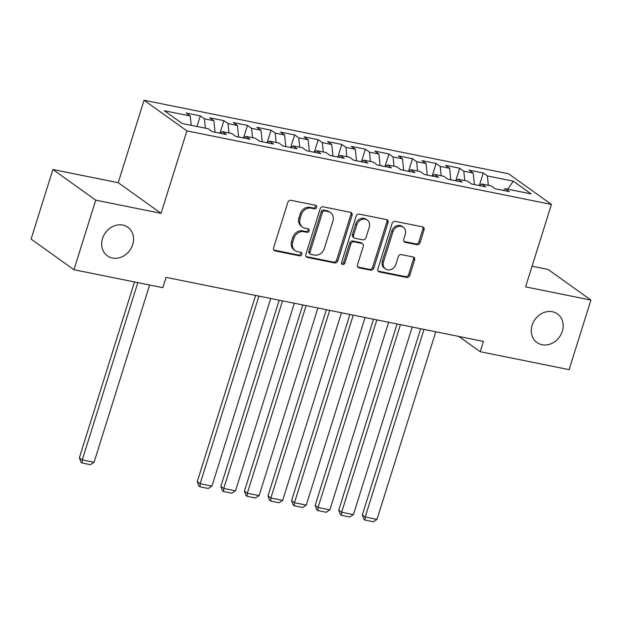 <?xml version="1.0" encoding="UTF-8"?>
<svg xmlns="http://www.w3.org/2000/svg" width="622" height="622" viewBox="0 0 622 622"><rect width="100%" height="100%" fill="white"/><g stroke="black" fill="none" stroke-linecap="round" stroke-linejoin="round"><path stroke-width="0.93" d="M316.606 207.383A1.889 1.617 125.6 0 0 315.541 205.283L290.948 200.323A2.698 2.309 125.6 0 0 287.838 202.391L273.571 247.914A2.698 2.309 125.6 0 0 274.318 250.573A2.698 2.309 125.6 0 0 275.095 250.915L299.687 255.875A1.889 1.617 125.6 0 0 300.791 252.33L297.611 251.692A8.63 7.386 125.6 0 1 295.123 250.619A8.63 7.386 125.6 0 1 292.744 242.098L293.934 238.312A8.63 7.386 125.6 0 1 303.87 231.711L307.058 232.348A1.889 1.617 125.6 0 0 308.162 228.81L304.982 228.165A8.63 7.386 125.6 0 1 302.494 227.092A8.63 7.386 125.6 0 1 300.115 218.579L301.305 214.784A8.63 7.386 125.6 0 1 311.249 208.183L314.429 208.829A1.889 1.617 125.6 0 0 316.606 207.383M302.494 227.092L301.343 226.268A8.63 7.386 125.6 0 1 298.957 217.754L300.146 213.96A8.63 7.386 125.6 0 1 310.09 207.359L313.27 207.997A1.889 1.617 125.6 0 0 315.385 205.26M273.812 250.052A2.698 2.309 125.6 0 0 273.937 250.083L298.529 255.043A1.889 1.617 125.6 0 0 300.644 252.299M295.123 250.619L293.965 249.787A8.63 7.386 125.6 0 1 291.586 241.274L292.775 237.48A8.63 7.386 125.6 0 1 302.72 230.879L305.9 231.524A1.889 1.617 125.6 0 0 308.014 228.779M532.137 325.197A17.587 15.045 125.6 0 0 536.988 342.551A17.587 15.045 125.6 0 0 562.311 331.293A17.587 15.045 125.6 0 0 557.46 313.939A17.587 15.045 125.6 0 0 532.137 325.197M102.529 238.514A17.587 15.045 125.6 0 0 107.388 255.867A17.587 15.045 125.6 0 0 132.711 244.602A17.587 15.045 125.6 0 0 127.852 227.255A17.587 15.045 125.6 0 0 102.529 238.514M416.934 244.703A2.698 2.309 125.6 0 0 420.037 242.642L424.041 229.868A2.698 2.309 125.6 0 0 423.302 227.209A2.698 2.309 125.6 0 0 422.525 226.875L395.211 221.362A2.698 2.309 125.6 0 0 392.101 223.422L377.834 268.953A2.698 2.309 125.6 0 0 378.58 271.612A2.698 2.309 125.6 0 0 379.358 271.946L406.671 277.459A2.698 2.309 125.6 0 0 409.774 275.398L414.61 259.973A2.698 2.309 125.6 0 0 413.863 257.306A2.698 2.309 125.6 0 0 413.086 256.972L401.4 254.616A2.698 2.309 125.6 0 0 398.298 256.676L395.895 264.327A7.215 6.173 125.6 0 1 385.508 268.945A7.215 6.173 125.6 0 1 383.517 261.831L392.91 231.858A7.215 6.173 125.6 0 1 403.297 227.24A7.215 6.173 125.6 0 1 405.287 234.354L403.725 239.353A2.698 2.309 125.6 0 0 404.471 242.012A2.698 2.309 125.6 0 0 405.249 242.347L416.934 244.703L415.776 243.878A2.698 2.309 125.6 0 0 418.886 241.818L422.882 229.044A2.698 2.309 125.6 0 0 422.641 226.906M483.434 341.4L166.066 277.365L162.832 287.667L73.94 269.73L95.741 200.16L161.059 213.338L186.895 130.877L551.426 204.436L525.59 286.89L590.9 300.068L569.099 369.647L480.207 351.71L483.434 341.4M352.068 215.344A2.698 2.309 125.6 0 0 351.321 212.685A2.698 2.309 125.6 0 0 350.544 212.351L323.23 206.838A2.698 2.309 125.6 0 0 320.128 208.899L305.861 254.429A2.698 2.309 125.6 0 0 306.607 257.088A2.698 2.309 125.6 0 0 307.377 257.422L334.69 262.935A2.698 2.309 125.6 0 0 337.8 260.875L352.068 215.344L350.909 214.52A2.698 2.309 125.6 0 0 350.668 212.382M359.221 214.1L386.534 219.613A2.698 2.309 125.6 0 1 387.312 219.947A2.698 2.309 125.6 0 1 388.05 222.606L373.783 268.136A2.698 2.309 125.6 0 1 370.681 270.197L358.995 267.841A2.698 2.309 125.6 0 1 358.218 267.507A2.698 2.309 125.6 0 1 357.471 264.848L363.256 246.382A2.698 2.309 125.6 0 0 362.509 243.715A2.698 2.309 125.6 0 0 361.732 243.381L353.98 241.818A2.698 2.309 125.6 0 0 350.87 243.878L344.852 263.106A1.889 1.617 125.6 0 1 341.61 262.453L356.118 216.161A2.698 2.309 125.6 0 1 359.221 214.1M186.895 130.877L144.055 100.235L508.586 173.787L551.426 204.436M196.995 126.491L200.315 115.894L186.172 113.041L190.278 115.98L164.34 110.747L182.176 123.506L208.113 128.738L212.219 131.677L226.369 134.531L222.256 131.592L231.687 133.497L235.8 136.436L249.951 139.289L245.838 136.35L255.269 138.255L259.382 141.194L273.524 144.047L269.419 141.108L278.85 143.013L282.956 145.952L297.106 148.806L292.993 145.867L302.424 147.772L306.537 150.711L320.688 153.564L316.575 150.625L326.006 152.53L330.119 155.469L344.261 158.322L340.156 155.383L349.587 157.28L353.693 160.227L367.843 163.081L363.73 160.142L373.161 162.039L377.274 164.985L391.425 167.839L387.312 164.9L396.743 166.797L400.856 169.736L414.998 172.597L410.893 169.65L420.324 171.555L424.429 174.494L438.58 177.356L434.467 174.409L443.898 176.314L448.011 179.253L462.154 182.114L458.049 179.167L467.48 181.072L471.593 184.011L485.735 186.864L481.622 183.925L491.061 185.83L495.166 188.769L509.317 191.623L505.204 188.684L503.268 190.41M200.315 115.894L204.428 118.833L213.859 120.738L215.041 132.245M219.955 133.24L223.897 120.652L209.746 117.799L213.859 120.738M223.897 120.652L228.01 123.591L237.441 125.496L238.623 137.003M243.529 137.998L247.478 125.411L233.328 122.557L237.441 125.496M247.478 125.411L251.583 128.35L261.015 130.255L262.204 141.762M267.11 142.757L271.052 130.169L256.909 127.316L261.015 130.255M271.052 130.169L275.165 133.108L284.596 135.013L285.778 146.52M290.692 147.507L294.634 134.927L280.483 132.074L284.596 135.013M294.634 134.927L298.747 137.866L308.178 139.771L309.359 151.278M314.265 152.266L318.207 139.686L304.065 136.832L308.178 139.771M318.207 139.686L322.32 142.625L331.751 144.529L332.933 156.036M337.847 157.024L341.789 144.444L327.646 141.591L331.751 144.529M341.789 144.444L345.902 147.383L355.333 149.288L356.515 160.795M361.429 161.782L365.371 149.202L351.22 146.349L355.333 149.288M365.371 149.202L369.476 152.141L378.915 154.046L380.096 165.553M385.002 166.54L388.944 153.961L374.802 151.107L378.915 154.046M388.944 153.961L393.057 156.899L402.488 158.804L403.67 170.311M408.584 171.299L412.526 158.719L398.375 155.865L402.488 158.804M412.526 158.719L416.639 161.658L426.07 163.563L427.252 175.07M432.166 176.057L436.108 163.477L421.957 160.616L426.07 163.563M436.108 163.477L440.213 166.416L449.644 168.321L450.833 179.828M455.739 180.815L459.681 168.235L445.539 165.374L449.644 168.321M459.681 168.235L463.794 171.174L473.225 173.071L474.407 184.578M479.321 185.574L483.263 172.986L469.112 170.133L473.225 173.071M483.263 172.986L487.376 175.933L513.313 181.165L531.141 193.916L505.204 188.684M481.622 183.925L479.694 185.651M487.376 175.933L488.332 185.278M513.313 181.165L507.793 189.205M458.049 179.167L456.113 180.893M463.794 171.174L464.758 180.52M434.467 174.409L432.531 176.135M440.213 166.416L441.177 175.769M410.893 169.65L408.957 171.377M416.639 161.658L417.595 171.011M387.312 164.9L385.376 166.618M393.057 156.899L394.021 166.253M363.73 160.142L361.794 161.86M369.476 152.141L370.44 161.495M340.156 155.383L338.22 157.102M345.902 147.383L346.866 156.736M316.575 150.625L314.639 152.343M322.32 142.625L323.284 151.978M292.993 145.867L291.065 147.585M298.747 137.866L299.703 147.22M269.419 141.108L267.483 142.827M275.165 133.108L276.129 142.461M245.838 136.35L243.902 138.068M251.583 128.35L252.548 137.703M222.256 131.592L220.328 133.31M228.01 123.591L228.966 132.945M204.428 118.833L205.392 128.186M458.865 336.44L480.207 351.71M590.9 300.068L548.06 269.427L532.074 266.2M161.059 213.338L118.219 182.689L52.901 169.511L95.741 200.16M52.901 169.511L31.1 239.089L73.94 269.73M118.219 182.689L144.055 100.235M190.278 115.98L191.242 125.333M306.102 256.567A2.698 2.309 125.6 0 0 306.218 256.598L333.532 262.111A2.698 2.309 125.6 0 0 336.642 260.043L350.909 214.52M324.668 210.897A1.889 1.617 125.6 0 0 322.491 212.335L309.974 252.299A1.889 1.617 125.6 0 0 311.039 254.398L314.39 255.074A8.63 7.386 125.6 0 0 324.334 248.473L332.894 221.16A8.63 7.386 125.6 0 0 330.507 212.646A8.63 7.386 125.6 0 0 328.027 211.573L324.668 210.897L323.51 210.065A1.889 1.617 125.6 0 0 321.333 211.511L322.491 212.335M310.495 254.165L309.336 253.333A1.889 1.617 125.6 0 1 308.815 251.475L321.333 211.511M330.507 212.646L329.349 211.814A8.63 7.386 125.6 0 0 326.869 210.741L328.027 211.573M323.51 210.065L326.869 210.741M357.712 266.986A2.698 2.309 125.6 0 0 357.837 267.009L369.522 269.373A2.698 2.309 125.6 0 0 372.632 267.305L386.9 221.782A2.698 2.309 125.6 0 0 386.651 219.644M362.509 243.715L361.351 242.891A2.698 2.309 125.6 0 0 360.573 242.557L352.822 240.994A2.698 2.309 125.6 0 0 349.719 243.054L343.694 262.274L344.852 263.106M341.665 263.744A1.889 1.617 125.6 0 0 343.694 262.274M369.258 227.217A7.215 6.173 125.6 0 0 367.268 220.102A7.215 6.173 125.6 0 0 356.88 224.721L353.568 235.279A2.698 2.309 125.6 0 0 354.315 237.946A2.698 2.309 125.6 0 0 355.092 238.28L362.844 239.843A2.698 2.309 125.6 0 0 365.954 237.783L369.258 227.217M367.268 220.102L366.109 219.271A7.215 6.173 125.6 0 0 355.722 223.897L356.88 224.721M354.315 237.946L353.156 237.114A2.698 2.309 125.6 0 1 352.41 234.455L355.722 223.897M403.966 241.492A2.698 2.309 125.6 0 0 404.09 241.523L415.776 243.878M403.297 227.24L402.139 226.408A7.215 6.173 125.6 0 0 391.751 231.026L392.91 231.858M385.508 268.945L384.349 268.121A7.215 6.173 125.6 0 1 382.359 260.999L391.751 231.026M378.083 271.091A2.698 2.309 125.6 0 0 378.199 271.122L405.513 276.635A2.698 2.309 125.6 0 0 408.615 274.566L413.451 259.141A2.698 2.309 125.6 0 0 413.21 257.003M134.492 281.953L79.367 457.854L82.259 459.922L137.82 282.621M149.614 285L94.054 462.301L90.361 464.673L82.112 463.009L80.953 462.177L79.367 457.854M82.112 463.009L82.259 459.922L94.054 462.301M255.619 295.434L197.26 481.638L200.152 483.714L258.946 296.103M270.733 298.482L211.947 486.093L208.261 488.464L200.004 486.801L198.846 485.969L197.26 481.638M200.004 486.801L200.152 483.714L211.947 486.093M279.192 300.193L220.841 486.396L223.733 488.472L282.528 300.861M294.315 303.241L235.52 490.851L231.835 493.223L223.586 491.551L222.427 490.727L220.841 486.396M223.586 491.551L223.733 488.472L235.52 490.851M302.774 304.951L244.415 491.155L247.315 493.23L306.102 305.62M317.896 307.999L259.102 495.61L255.417 497.981L247.159 496.309L246.009 495.485L244.415 491.155M247.159 496.309L247.315 493.23L259.102 495.61M326.348 309.702L267.996 495.913L270.889 497.989L329.683 310.378M341.47 312.757L282.683 500.36L278.998 502.739L270.741 501.068L269.583 500.243L267.996 495.913M270.741 501.068L270.889 497.989L282.683 500.36M349.929 314.46L291.578 500.671L294.47 502.739L353.265 315.136M365.052 317.515L306.257 505.118L302.572 507.49L294.323 505.826L293.164 505.002L291.578 500.671M294.323 505.826L294.47 502.739L306.257 505.118M373.511 319.218L315.152 505.429L318.052 507.498L376.839 319.895M388.633 322.274L329.839 509.877L326.153 512.248L317.896 510.584L316.738 509.76L315.152 505.429M317.896 510.584L318.052 507.498L329.839 509.877M397.085 323.976L338.733 510.188L341.626 512.256L400.42 324.653M412.207 327.032L353.42 514.635L349.727 517.006L341.478 515.343L340.32 514.518L338.733 510.188M341.478 515.343L341.626 512.256L353.42 514.635M420.666 328.735L362.315 514.946L365.207 517.014L424.002 329.411M435.789 331.79L376.994 519.393L373.309 521.765L365.06 520.101L363.901 519.277L362.315 514.946M365.06 520.101L365.207 517.014L376.994 519.393M310.09 207.359L311.249 208.183M300.146 213.96L301.305 214.784M298.957 217.754L300.115 218.579M305.9 231.524L307.058 232.348M302.72 230.879L303.87 231.711M292.775 237.48L293.934 238.312M291.586 241.274L292.744 242.098M298.529 255.043L299.687 255.875M273.937 250.083L275.095 250.915M313.27 207.997L314.429 208.829M336.642 260.043L337.8 260.875M333.532 262.111L334.69 262.935M306.218 256.598L307.377 257.422M308.815 251.475L309.974 252.299M386.9 221.782L388.05 222.606M372.632 267.305L373.783 268.136M369.522 269.373L370.681 270.197M357.837 267.009L358.995 267.841M360.573 242.557L361.732 243.381M352.822 240.994L353.98 241.818M349.719 243.054L350.87 243.878M352.41 234.455L353.568 235.279M404.09 241.523L405.249 242.347M382.359 260.999L383.517 261.831M413.451 259.141L414.61 259.973M408.615 274.566L409.774 275.398M405.513 276.635L406.671 277.459M378.199 271.122L379.358 271.946M422.882 229.044L424.041 229.868M418.886 241.818L420.037 242.642"/></g></svg>
